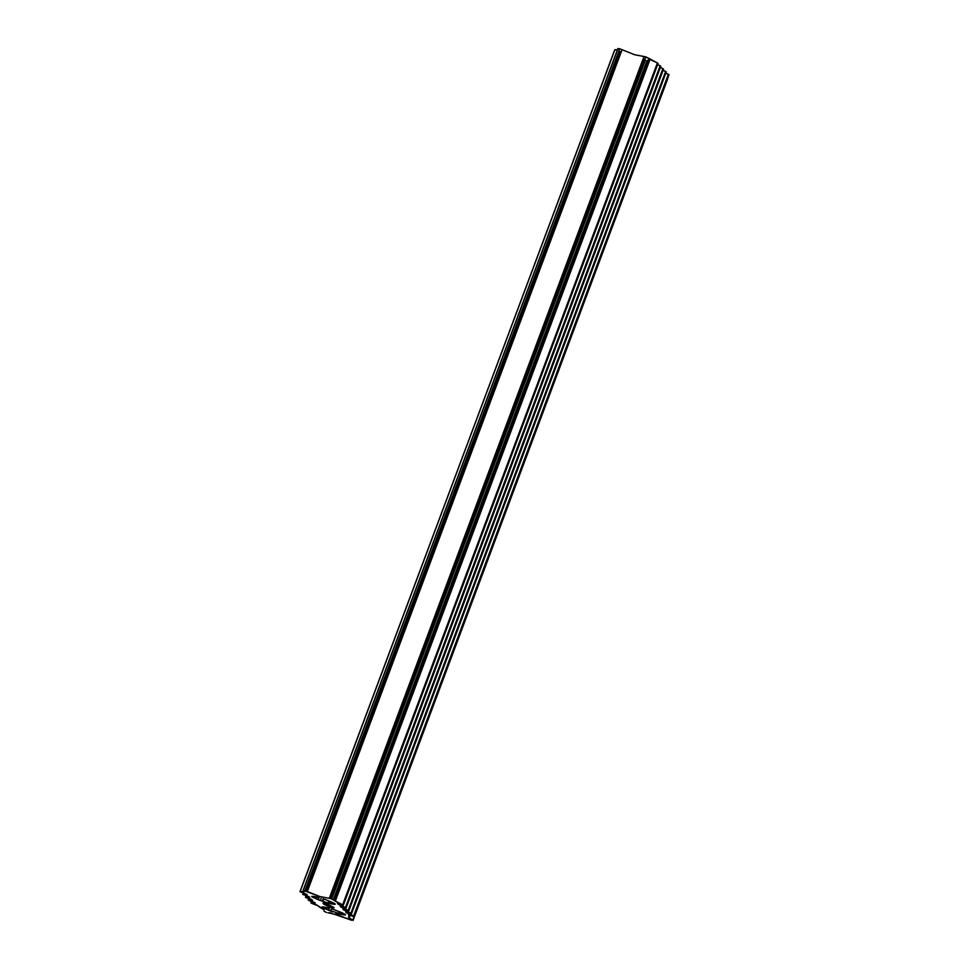 <?xml version="1.0" encoding="UTF-8"?>
<svg xmlns="http://www.w3.org/2000/svg" width="969" height="969" viewBox="0 0 969 969"><rect width="100%" height="100%" fill="white"/><g stroke="black" fill="none" stroke-linecap="round" stroke-linejoin="round"><path stroke-width="1.45" d="M622.05 49.698L619.772 48.789L305.029 890.596L307.306 891.504L622.05 49.698L634.574 54.712L644.01 56.529L329.266 898.336L319.831 896.519L307.306 891.504L622.062 49.71L619.772 48.789L617.895 48.535L303.152 890.341L305.029 890.596L619.772 48.789L617.98 48.729L303.249 890.535L304.351 891.686L300.148 891.541L614.721 49.794L299.99 891.577L614.891 49.722L617.41 49.819L615 50.025M331.689 908.765L342.578 912.968L341.984 914.542L323.719 908.268L322.362 906.875L329.23 908.086L325.536 907.275L324.942 908.849L325.536 907.275L322.023 906.96M620.075 51.599L306.228 891.02L620.075 51.599M302.885 894.363L308.069 896.24L302.716 894.423L307.088 894.508L301.856 892.485L307.088 894.508L302.885 894.363L303.43 892.909M306.386 891.08L620.233 51.648L306.386 891.08M308.069 896.24L309.826 897.342L305.623 897.185L306.168 895.731L305.623 897.185L309.826 897.342L308.069 896.24M310.807 899.062L312.563 900.165L308.36 900.019L308.905 898.554L308.36 900.019L312.563 900.165L307.33 898.142L310.807 899.062M313.544 901.897L315.3 902.987L311.097 902.842L311.643 901.388L311.097 902.842L315.3 902.987L310.068 900.964L313.544 901.897M316.282 904.719L318.05 905.821L312.805 903.786L316.282 904.719M329.726 912.689L349.591 919.52L337.491 914.76L328.164 912.859L329.726 912.689M348.392 914.869L353.079 916.323L348.997 914.893M345.654 912.047L353.624 916.08L668.368 74.274L669.01 74.734L665.836 73.087L668.368 74.274L353.624 916.08L346.199 912.604L350.342 913.501L346.26 912.071M342.917 909.213L350.887 913.246L665.63 71.44L666.272 71.912L663.099 70.252L665.63 71.44L350.887 913.246L343.462 909.782L347.605 910.666L343.523 909.237M340.18 906.39L348.15 910.424L662.893 68.617L663.535 69.09L660.361 67.43L662.893 68.617L348.15 910.424L340.725 906.948L344.867 907.844L340.785 906.415M337.442 903.568L345.412 907.602L660.155 65.783L660.797 66.255L657.624 64.608L660.155 65.783L345.412 907.602L337.987 904.125L342.13 905.01L338.048 903.58M643.997 56.529L648.879 58.334L645.717 56.856L330.986 898.675L334.135 900.153L648.879 58.334L649.993 59.484L335.25 901.291L334.135 900.153L648.879 58.334L657.418 62.961L342.675 904.767L335.25 901.291L649.993 59.484L657.418 62.961L342.675 904.767L343.317 905.24L330.986 898.675L645.717 56.856L644.01 56.529L329.266 898.336L330.986 898.675L319.831 896.519L303.164 890.341M324.809 899.341L332.319 902.369L331.725 903.944L328.6 903.265L318.256 899.753L319.092 897.512L318.256 899.753L311.752 896.361L318.958 897.488L315.276 896.676L314.683 898.239L315.264 896.664L311.752 896.361M323.21 903.58L323.9 904.283L324.349 903.096L323.9 904.283L330.211 907.238L333.784 907.359L326.783 903.702L327.098 902.89L326.783 903.702L323.21 903.58C322.701 902.829 323.9 902.866 326.783 903.702L333.784 907.359C334.717 908.123 333.518 908.074 330.211 907.238L323.04 903.205M321.199 898.093L320.279 900.54L321.199 898.093M323.137 898.735L322.192 901.267L323.137 898.735M323.828 898.978L322.871 901.521L323.828 898.978M328.866 900.916L328.031 903.132L328.866 900.916M329.399 901.134L328.6 903.265L329.399 901.134M330.853 901.727L330.15 903.617L330.853 901.727M322.192 901.267L331.725 903.944L332.306 902.357L335.25 904.259L331.725 903.944L333.166 904.198L333.627 902.987L333.166 904.198L334.535 903.471L334.22 904.319L335.25 904.259M647.062 60.55L333.348 899.62L647.062 60.55M645.475 59.872L331.761 898.929L645.475 59.872M643.477 59.048L329.678 898.348L643.477 59.048M312.902 896.301L312.563 897.197L312.902 896.301M313.92 896.434L313.459 897.669L313.92 896.434M316.972 897.028L316.257 898.929L316.972 897.028M658.06 63.421L657.418 62.961L658.06 63.433L343.329 905.228M345.121 907.929L346.054 908.062L345.121 907.929M345.412 907.602L346.054 908.062L345.412 907.602M347.859 910.751L348.792 910.896L347.859 910.751M350.596 913.585L351.529 913.719L350.596 913.585M350.887 913.246L351.529 913.719L350.887 913.246M353.334 916.408L354.266 916.541L353.334 916.408M353.624 916.08L354.266 916.541L353.624 916.08M348.949 915.439A19.126 3.125 20.5 0 1 349.567 916.759A19.126 3.125 20.5 0 1 348.549 917.304L352.74 920.15L348.549 917.304L348.949 915.439M349.155 915.669L349.397 915.027M351.468 920.271L349.591 919.52L351.468 920.271M354.073 916.577L352.74 920.15M326.747 912.58L324.046 911.223L323.973 909.661L324.046 911.223L326.747 912.58M323.973 909.661A19.126 3.125 20.5 0 1 318.05 905.821L323.973 909.661M312.563 903.726L310.928 902.902L312.563 903.726M309.826 900.891L308.19 900.08L309.826 900.891M307.088 898.069L305.453 897.258L307.088 898.069M303.249 890.535L304.351 891.686L300.148 891.541L301.856 892.485L299.978 891.601M339.126 911.514L338.302 913.731L339.126 911.514M341.112 912.326L340.41 914.215L341.112 912.326M335.831 913.04L341.984 914.542L342.578 912.968L345.509 914.857L341.984 914.542L344.479 914.93L344.794 914.07L344.479 914.93L345.509 914.857M323.161 906.899L322.834 907.796L323.161 906.899M324.179 907.032L323.719 908.268L324.179 907.032M327.243 907.626L326.529 909.54L327.243 907.626M329.351 908.11L328.515 910.351L329.351 908.11M331.459 908.704L330.55 911.139L331.459 908.704M321.987 907.141L332.452 911.865M345.545 914.675L335.068 909.939M311.715 896.543L318.256 899.753M335.274 904.065L328.745 900.855M660.81 66.243L346.066 908.05M663.547 69.078L348.804 910.884M666.284 71.9L351.541 913.706M669.022 74.722L354.279 916.541M667.762 78.671L353.031 920.477M310.952 902.854L311.509 901.352M308.215 900.031L308.772 898.517M305.477 897.209L306.034 895.695"/></g></svg>
